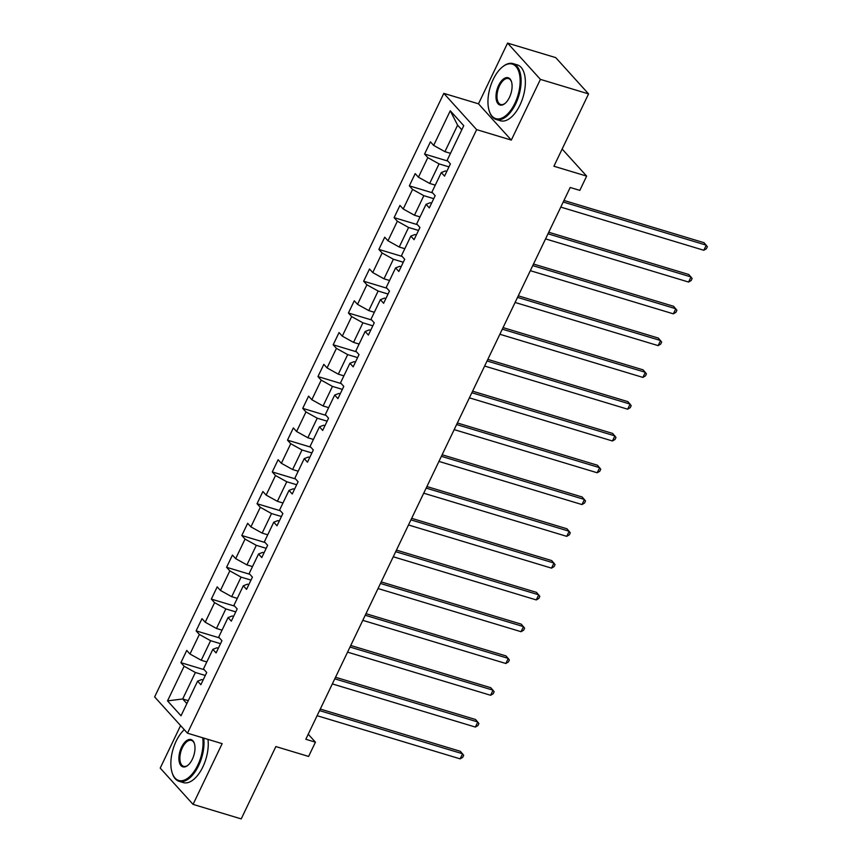 <?xml version="1.0" encoding="UTF-8"?>
<svg xmlns="http://www.w3.org/2000/svg" width="862" height="862" viewBox="0 0 862 862"><rect width="100%" height="100%" fill="white"/><g stroke="black" fill="none" stroke-linecap="round" stroke-linejoin="round"><path stroke-width="1.29" d="M180.589 725.578L160.213 768.096L193.056 804.375L241.209 818.9L275.862 746.567L308.607 756.437L315.438 742.182L308.23 734.219M443.811 93.365L154.632 696.916L187.474 733.196L476.643 129.634L443.811 93.365L478.485 103.817L511.317 140.097L540.409 79.379L507.578 43.1L478.485 103.817M507.578 43.1L555.731 57.625L588.563 93.904L553.91 166.237L586.656 176.117L562.143 149.04M540.409 79.379L588.563 93.904M203.141 679.956L201.773 679.547L197.613 681.142L200.857 684.719L206.718 672.489L203.475 668.912L212.849 649.355L216.082 652.933L221.943 640.703L218.7 637.126L228.074 617.569L231.318 621.146L237.179 608.917L233.936 605.339L243.31 585.783L246.543 589.36L252.404 577.131L249.161 573.553L258.535 553.986L261.779 557.574L267.629 545.344L264.397 541.767L273.771 522.2L277.004 525.777L282.865 513.558L279.622 509.981L288.996 490.413L292.24 493.991L298.09 481.772L294.858 478.194L304.232 458.627L307.465 462.204L313.326 449.986L310.083 446.397L319.457 426.841L322.7 430.418L328.551 418.189L325.319 414.611L334.682 395.055L337.926 398.632L343.787 386.402L340.544 382.825L349.918 363.268L353.161 366.846L359.012 354.616L355.78 351.039L365.143 331.482L368.386 335.059L374.248 322.83L371.005 319.252L380.379 299.696L383.612 303.273L389.473 291.044L386.23 287.466L395.604 267.899L398.847 271.487L404.709 259.257L401.466 255.68L410.84 236.113L414.072 239.69L419.934 227.471L416.691 223.894L426.065 204.326L429.308 207.904L435.159 195.685L431.927 192.107L441.301 172.54L444.533 176.117L450.395 163.899L447.152 160.31L463.756 125.68L450.266 110.778L457.614 125.173L444.921 151.658L450.492 153.339M197.613 681.142L181.02 715.783L167.53 700.881L184.134 666.24L180.891 662.662L204.175 669.688M450.266 110.778L433.661 145.409L430.429 141.831L424.567 154.061L427.811 157.638L418.436 177.206L415.193 173.618L409.342 185.847L412.575 189.424L403.211 208.992L399.968 205.415L394.106 217.633L397.35 221.211L387.975 240.778L384.732 237.201L378.881 249.42L382.114 252.997L372.75 272.564L369.507 268.987L363.645 281.206L366.889 284.794L357.514 304.351L354.282 300.773L348.42 313.003L351.664 316.58L342.289 336.137L339.046 332.56L333.185 344.789L336.428 348.367L327.054 367.923L323.821 364.346L317.959 376.575L321.203 380.153L311.828 399.709L308.585 396.132L302.734 408.362L305.967 411.939L296.593 431.496L293.36 427.918L287.499 440.148L290.742 443.725L281.368 463.293L278.124 459.705L272.273 471.934L275.506 475.512L266.132 495.079L262.899 491.502L257.038 503.72L260.281 507.298L250.907 526.865L247.663 523.288L241.813 535.507L245.045 539.084L235.682 558.651L232.438 555.074L226.577 567.293L229.82 570.881L220.446 590.438L217.202 586.86L211.352 599.09L214.584 602.667L205.221 622.224L201.977 618.647L196.116 630.876L199.359 634.454L189.985 654.01L186.752 650.433L180.891 662.662M586.656 176.117L579.824 190.383L570.191 187.474L305.816 739.273L315.438 742.182M212.849 649.355L216.998 647.761L218.366 648.17M206.815 661.941L201.245 660.26L210.608 640.692L220.521 643.688M189.985 654.01L201.245 660.26M199.359 634.454L210.608 640.692M228.074 617.569L232.234 615.964L233.602 616.384M222.051 630.154L216.47 628.473L225.844 608.906L235.746 611.901M205.221 622.224L216.47 628.473M214.584 602.667L225.844 608.906M243.31 585.783L247.459 584.177L248.827 584.598M237.276 598.368L231.706 596.687L241.069 577.12L250.982 580.104M220.446 590.438L231.706 596.687M229.82 570.881L241.069 577.12M258.535 553.986L262.695 552.391L264.063 552.801M252.512 566.582L246.931 564.901L256.305 545.334L266.207 548.318M235.682 558.651L246.931 564.901M245.045 539.084L256.305 545.334M273.771 522.2L277.92 520.605L279.288 521.014M267.737 534.796L262.156 533.104L271.53 513.547L281.432 516.532M250.907 526.865L262.156 533.104M260.281 507.298L271.53 513.547M288.996 490.413L293.155 488.819L294.524 489.228M282.962 502.999L277.392 501.318L286.766 481.761L296.668 484.746M266.132 495.079L277.392 501.318M275.506 475.512L286.766 481.761M304.232 458.627L308.38 457.032L309.749 457.442M298.198 471.212L292.617 469.531L301.991 449.975L311.893 452.959M281.368 463.293L292.617 469.531M290.742 443.725L301.991 449.975M319.457 426.841L323.616 425.246L324.974 425.656M313.423 439.426L307.853 437.745L317.227 418.189L327.129 421.173M296.593 431.496L307.853 437.745M305.967 411.939L317.227 418.189M334.682 395.055L338.841 393.46L340.21 393.869M328.659 407.64L323.078 405.959L332.452 386.402L342.354 389.387M311.828 399.709L323.078 405.959M321.203 380.153L332.452 386.402M349.918 363.268L354.077 361.674L355.435 362.083M343.884 375.854L338.313 374.173L347.688 354.605L357.59 357.601M327.054 367.923L338.313 374.173M336.428 348.367L347.688 354.605M365.143 331.482L369.302 329.877L370.671 330.297M359.12 344.067L353.539 342.386L362.913 322.819L372.815 325.814M342.289 336.137L353.539 342.386M351.664 316.58L362.913 322.819M380.379 299.696L384.527 298.09L385.896 298.511M374.345 312.281L368.774 310.6L378.138 291.033L388.051 294.028M357.514 304.351L368.774 310.6M366.889 284.794L378.138 291.033M395.604 267.899L399.763 266.304L401.132 266.714M389.581 280.495L383.999 278.814L393.374 259.246L403.276 262.231M372.75 272.564L383.999 278.814M382.114 252.997L393.374 259.246M410.84 236.113L414.988 234.518L416.357 234.927M404.806 248.709L399.235 247.017L408.599 227.46L418.512 230.445M387.975 240.778L399.235 247.017M397.35 221.211L408.599 227.46M426.065 204.326L430.224 202.732L431.593 203.141M420.042 216.912L414.46 215.231L423.835 195.674L433.737 198.659M403.211 208.992L414.46 215.231M412.575 189.424L423.835 195.674M441.301 172.54L445.449 170.945L446.818 171.355M435.267 185.125L429.685 183.444L439.06 163.888L448.962 166.872M418.436 177.206L429.685 183.444M427.811 157.638L439.06 163.888M433.661 145.409L444.921 151.658M511.317 140.097L476.643 129.634M193.056 804.375L222.148 743.647L187.474 733.196M461.784 129.785L457.614 125.173M188.272 700.655L182.69 698.974L186.86 703.586M205.285 675.474L195.383 672.489L182.69 698.974L167.53 700.881M184.134 666.24L195.383 672.489M424.567 154.061L447.852 161.086M409.342 185.847L432.616 192.872M394.106 217.633L417.391 224.659M378.881 249.42L402.166 256.445M363.645 281.206L386.93 288.231M348.42 313.003L371.705 320.017M333.185 344.789L356.469 351.804M317.959 376.575L341.244 383.601M302.734 408.362L326.008 415.387M287.499 440.148L310.783 447.173M272.273 471.934L295.547 478.96M257.038 503.72L280.322 510.746M241.813 535.507L265.087 542.532M226.577 567.293L249.861 574.318M211.352 599.09L234.636 606.105M196.116 630.876L219.401 637.891M563.22 202.01L706.258 245.164L703.812 250.26L560.785 207.106M563.974 200.458L704.038 242.707L707.368 246.715L706.387 248.752L703.812 250.26M514.873 103.332A28.478 14.449 -73.2 0 0 518.773 71.578A28.478 14.449 -73.2 0 0 502.546 66.87A28.478 14.449 -73.2 0 0 493.215 79.412A28.478 14.449 -73.2 0 0 489.25 110.95A28.478 14.449 -73.2 0 0 514.873 103.332M502.815 66.654A29.179 14.805 106.8 0 1 503.096 66.439A29.179 14.805 106.8 0 1 513.052 63.605A29.179 14.805 106.8 0 1 515.713 103.796A29.179 14.805 106.8 0 1 496.2 119.484A29.179 14.805 106.8 0 1 489.465 111.607A29.179 14.805 106.8 0 1 489.357 111.273M509.464 97.352A14.245 7.23 106.8 0 1 504.798 103.623A14.245 7.23 106.8 0 1 496.684 101.263A14.245 7.23 106.8 0 1 498.635 85.392A14.245 7.23 106.8 0 1 511.446 81.578A14.245 7.23 106.8 0 1 509.464 97.352M511.543 81.912A13.544 6.874 -73.2 0 0 508.537 78.582A13.544 6.874 -73.2 0 0 499.475 85.855A13.544 6.874 -73.2 0 0 500.714 104.507A13.544 6.874 -73.2 0 0 505.067 103.397M513.052 63.605L517.286 64.876A29.179 14.805 106.8 0 1 519.958 105.078A29.179 14.805 106.8 0 1 500.434 120.766L496.2 119.484M184.296 729.683A28.478 14.449 -73.2 0 0 176.128 741.234A28.478 14.449 -73.2 0 0 172.152 772.783A28.478 14.449 -73.2 0 0 197.775 765.165A28.478 14.449 -73.2 0 0 202.699 737.786M203.734 738.098A29.179 14.805 106.8 0 1 198.616 765.628A29.179 14.805 106.8 0 1 179.102 781.317A29.179 14.805 106.8 0 1 172.368 773.44A29.179 14.805 106.8 0 1 172.26 773.106M192.366 759.174A14.245 7.23 106.8 0 1 187.7 765.445A14.245 7.23 106.8 0 1 179.587 763.096A14.245 7.23 106.8 0 1 181.537 747.214A14.245 7.23 106.8 0 1 194.349 743.41A14.245 7.23 106.8 0 1 192.366 759.174M194.456 743.744A13.544 6.874 -73.2 0 0 191.439 740.404A13.544 6.874 -73.2 0 0 182.378 747.688A13.544 6.874 -73.2 0 0 183.617 766.34A13.544 6.874 -73.2 0 0 187.97 765.23M207.968 739.38A29.179 14.805 106.8 0 1 202.861 766.911A29.179 14.805 106.8 0 1 183.337 782.588L179.102 781.317M547.995 233.796L691.022 276.95L688.587 282.046L545.549 238.893M548.738 232.244L688.803 274.504L692.132 278.501L691.152 280.538L688.587 282.046M532.759 265.593L675.797 308.736L673.351 313.833L530.324 270.679M533.513 264.031L673.578 306.29L676.907 310.288L675.927 312.324L673.351 313.833M517.534 297.379L660.561 340.522L658.126 345.619L515.088 302.465M518.277 295.817L658.352 338.076L661.671 342.074L660.701 344.11L658.126 345.619M502.298 329.165L645.336 372.309L642.901 377.405L499.863 334.262M503.052 327.603L643.117 369.863L646.446 373.86L645.466 375.897L642.901 377.405M487.073 360.952L630.111 404.095L627.665 409.191L484.638 366.048M487.817 359.389L627.892 401.649L631.21 405.646L630.241 407.683L627.665 409.191M471.848 392.738L614.875 435.892L612.44 440.978L469.402 397.835M472.591 391.176L612.656 433.435L615.985 437.433L615.005 439.469L612.44 440.978M456.612 424.524L599.65 467.678L597.204 472.764L454.177 429.621M457.356 422.973L597.431 465.221L600.749 469.219L599.78 471.255L597.204 472.764M441.387 456.31L584.414 499.464L581.979 504.561L438.941 461.407M442.131 454.759L582.195 497.008L585.524 501.005L584.544 503.052L581.979 504.561M426.151 488.097L569.189 531.251L566.743 536.347L423.716 493.193M426.895 486.545L566.97 528.794L570.288 532.802L569.319 534.839L566.743 536.347M410.926 519.883L553.954 563.037L551.518 568.133L408.48 524.98M411.67 518.331L551.734 560.591L555.063 564.588L554.083 566.625L551.518 568.133M395.69 551.68L538.728 594.823L536.283 599.92L393.255 556.766M396.445 550.118L536.509 592.377L539.838 596.375L538.858 598.411L536.283 599.92M380.465 583.466L523.493 626.609L521.057 631.706L378.019 588.552M381.209 581.904L521.273 624.163L524.602 628.161L523.622 630.197L521.057 631.706M365.229 615.252L508.268 658.396L505.822 663.492L362.794 620.349M365.984 613.69L506.048 655.95L509.377 659.947L508.397 661.984L505.822 663.492M350.004 647.039L493.032 690.182L490.597 695.278L347.558 652.135M350.748 645.476L490.823 687.736L494.142 691.733L493.172 693.77L490.597 695.278M334.768 678.825L477.807 721.979L475.371 727.065L332.333 683.922M335.523 677.263L475.587 719.522L478.916 723.52L477.936 725.556L475.371 727.065M319.543 710.611L462.582 753.765L460.136 758.851L317.108 715.708M320.287 709.06L460.362 751.308L463.681 755.306L462.711 757.342L460.136 758.851M502.546 66.87L503.096 66.439M489.25 110.95L489.465 111.607M172.152 772.783L172.368 773.44"/></g></svg>
